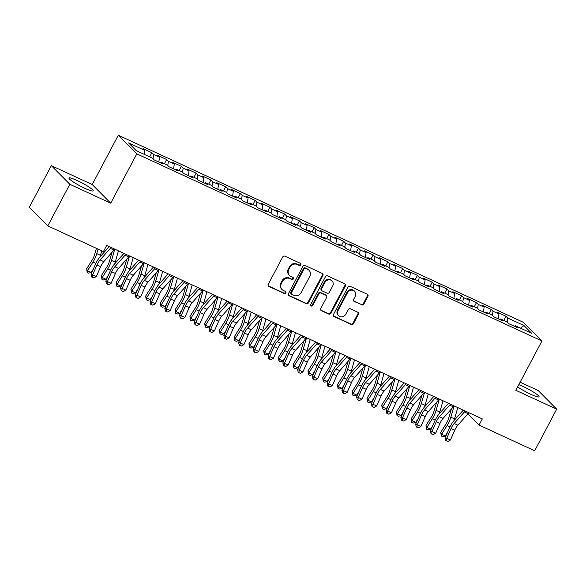 <?xml version="1.0" encoding="UTF-8"?>
<svg xmlns="http://www.w3.org/2000/svg" width="586" height="586" viewBox="0 0 586 586"><rect width="100%" height="100%" fill="white"/><g stroke="black" fill="none" stroke-linecap="round" stroke-linejoin="round"><path stroke-width="0.88" d="M300.779 264.828A1.209 1.106 135.2 0 0 300.325 263.297L284.942 256.192A1.729 1.582 135.2 0 0 282.686 257.034L268.278 284.261A1.729 1.582 135.2 0 0 268.923 286.444L284.313 293.549A1.209 1.106 135.2 0 0 285.726 291.638A1.209 1.106 135.2 0 0 285.433 291.432L283.441 290.51A5.523 5.054 135.2 0 1 282.086 289.565A5.523 5.054 135.2 0 1 281.368 283.529L282.569 281.265A5.523 5.054 135.2 0 1 289.762 278.562L291.755 279.485A1.209 1.106 135.2 0 0 293.176 277.574A1.209 1.106 135.2 0 0 292.875 277.368L290.89 276.445A5.523 5.054 135.2 0 1 289.528 275.501A5.523 5.054 135.2 0 1 288.817 269.465L290.019 267.194A5.523 5.054 135.2 0 1 297.212 264.498L299.204 265.414A1.209 1.106 135.2 0 0 300.779 264.828M289.528 275.501L289.03 274.995A5.523 5.054 135.2 0 1 288.312 268.959L289.513 266.696A5.523 5.054 135.2 0 1 296.714 263.993L298.706 264.916A1.209 1.106 135.2 0 0 300.325 263.297M268.278 285.865A1.729 1.582 135.2 0 0 268.425 285.939L283.807 293.044A1.209 1.106 135.2 0 0 285.433 291.432M282.086 289.565L281.58 289.059A5.523 5.054 135.2 0 1 280.87 283.031L282.071 280.76A5.523 5.054 135.2 0 1 289.264 278.057L291.257 278.98A1.209 1.106 135.2 0 0 292.883 277.368M517.65 386.863A13.72 1.787 27.9 0 0 530.843 394.312A13.72 1.787 27.9 0 0 539.061 396.803A13.72 1.787 27.9 0 0 523.042 386.452A13.72 1.787 27.9 0 0 518.808 384.672M77.184 180.517A13.72 1.787 27.9 0 0 68.965 178.027A13.72 1.787 27.9 0 0 84.985 188.37A13.72 1.787 27.9 0 0 93.211 190.86A13.72 1.787 27.9 0 0 77.184 180.517M361.621 304.881A1.729 1.582 135.2 0 0 363.869 304.039L367.913 296.399A1.729 1.582 135.2 0 0 367.268 294.216L350.179 286.327A1.729 1.582 135.2 0 0 347.93 287.169L333.515 314.396A1.729 1.582 135.2 0 0 334.159 316.579L351.248 324.468A1.729 1.582 135.2 0 0 353.497 323.626L358.383 314.396A1.729 1.582 135.2 0 0 357.738 312.221L350.421 308.837A1.729 1.582 135.2 0 0 348.172 309.686L345.755 314.257A4.615 4.227 135.2 0 1 338.605 315.722A4.615 4.227 135.2 0 1 338.005 310.683L347.498 292.758A4.615 4.227 135.2 0 1 354.647 291.293A4.615 4.227 135.2 0 1 355.241 296.333L353.658 299.321A1.729 1.582 135.2 0 0 354.31 301.504L361.123 304.376A1.729 1.582 135.2 0 0 363.371 303.533L367.415 295.893A1.729 1.582 135.2 0 0 367.407 294.297M482.315 418.924L106.689 245.417L103.422 251.584L47.803 225.896L69.829 184.29L110.695 203.166L136.809 153.854L541.94 340.986L515.834 390.298L556.7 409.175L534.674 450.773L479.048 425.084L482.315 418.924M322.879 275.596A1.729 1.582 135.2 0 0 322.227 273.413L305.138 265.524A1.729 1.582 135.2 0 0 302.889 266.366L288.48 293.593A1.729 1.582 135.2 0 0 289.125 295.776L306.214 303.665A1.729 1.582 135.2 0 0 308.463 302.823L322.879 275.596L322.373 275.09A1.729 1.582 135.2 0 0 322.373 273.494M327.662 275.925L344.751 283.814A1.729 1.582 135.2 0 1 345.396 285.997L330.98 313.224A1.729 1.582 135.2 0 1 328.731 314.067L321.421 310.69A1.729 1.582 135.2 0 1 320.769 308.507L326.614 297.468A1.729 1.582 135.2 0 0 325.97 295.285L321.121 293.044A1.729 1.582 135.2 0 0 318.872 293.886L312.785 305.387A1.209 1.106 135.2 0 1 310.91 305.767A1.209 1.106 135.2 0 1 310.756 304.449L325.413 276.768A1.729 1.582 135.2 0 1 327.662 275.925M136.809 153.854L118.306 135.227L523.437 322.351L541.94 340.986M149.679 156.858L151.877 152.712L143.028 148.617L144.801 150.404L128.576 142.911L136.274 150.668L152.499 158.161L154.279 159.949L163.128 164.036L161.355 162.249L167.259 164.974L169.032 166.761L177.88 170.856L176.108 169.068L182.012 171.793L183.784 173.581L192.64 177.668L190.86 175.881L196.764 178.605L198.537 180.393L207.393 184.48L205.613 182.693L211.517 185.418L213.289 187.205L222.145 191.3L220.373 189.512L226.269 192.237L228.049 194.025L236.898 198.112L235.125 196.325L241.022 199.05L242.802 200.837L251.65 204.924L249.878 203.137L255.782 205.862L257.554 207.649L266.403 211.744L264.63 209.956L270.534 212.681L272.307 214.469L281.163 218.556L279.383 216.769L285.287 219.494L287.059 221.281L295.915 225.368L294.135 223.581L300.039 226.306L301.812 228.093L310.668 232.188L308.888 230.401L314.792 233.125L316.565 234.913L325.42 239L323.648 237.213L329.544 239.938L331.324 241.725L340.173 245.812L338.4 244.025L344.297 246.75L346.077 248.537L354.926 252.632L353.153 250.837L359.057 253.57L360.83 255.357L369.678 259.444L367.905 257.657L373.809 260.382L375.582 262.169L384.438 266.256L382.658 264.469L388.562 267.194L390.335 268.981L399.191 273.076L397.411 271.281L403.315 274.014L405.087 275.801L413.943 279.888L412.17 278.101L418.067 280.826L419.847 282.613L428.696 286.7L426.923 284.913L432.82 287.638L434.6 289.425L443.448 293.513L441.676 291.725L447.572 294.458L449.352 296.245L458.201 300.332L456.428 298.545L462.332 301.27L464.105 303.057L472.953 307.145L471.181 305.357L477.085 308.082L478.857 309.869L487.713 313.957L485.933 312.17L491.837 314.902L493.61 316.689L502.466 320.776L500.686 318.989L506.59 321.714L508.362 323.501L517.218 327.589L515.446 325.801L514.669 326.409M151.877 152.712L153.657 154.499L159.553 157.224L158.813 162.044M164.439 163.677L166.636 159.524L157.781 155.436L159.553 157.224M166.636 159.524L168.409 161.311L174.313 164.036L173.566 168.856M179.191 170.489L181.389 166.336L172.533 162.249L174.313 164.036M181.389 166.336L183.162 168.123L189.066 170.848L188.318 175.675M193.944 177.302L196.142 173.156L187.286 169.061L189.066 170.848M196.142 173.156L197.914 174.943L203.818 177.668L203.071 182.488M208.697 184.114L210.894 179.968L202.038 175.881L203.818 177.668M210.894 179.968L212.667 181.755L218.571 184.48L217.824 189.3M223.449 190.933L225.647 186.78L216.798 182.693L218.571 184.48M225.647 186.78L227.419 188.567L233.323 191.292L232.576 196.12M238.202 197.746L240.399 193.6L231.551 189.505L233.323 191.292M240.399 193.6L242.179 195.387L248.076 198.112L247.336 202.932M252.954 204.558L255.152 200.412L246.303 196.325L248.076 198.112M255.152 200.412L256.932 202.199L262.828 204.924L262.089 209.744M267.714 211.378L269.912 207.224L261.056 203.137L262.828 204.924M269.912 207.224L271.684 209.012L277.588 211.736L276.841 216.564M282.467 218.19L284.664 214.044L275.808 209.949L277.588 211.736M284.664 214.044L286.437 215.831L292.341 218.556L291.594 223.376M297.219 225.002L299.417 220.856L290.561 216.769L292.341 218.556M299.417 220.856L301.189 222.643L307.093 225.368L306.346 230.188M311.972 231.822L314.169 227.668L305.321 223.581L307.093 225.368M314.169 227.668L315.942 229.456L321.846 232.181L321.099 237.008M326.724 238.634L328.922 234.481L320.073 230.393L321.846 232.181M328.922 234.481L330.702 236.275L336.598 239L335.851 243.82M341.477 245.446L343.674 241.3L334.826 237.213L336.598 239M343.674 241.3L345.454 243.087L351.351 245.812L350.611 250.632M356.229 252.266L358.427 248.112L349.578 244.025L351.351 245.812M358.427 248.112L360.207 249.9L366.104 252.625L365.364 257.452M370.989 259.078L373.187 254.925L364.331 250.837L366.104 252.625M373.187 254.925L374.959 256.719L380.863 259.444L380.116 264.264M385.742 265.89L387.939 261.744L379.083 257.657L380.863 259.444M387.939 261.744L389.712 263.532L395.616 266.256L394.869 271.076M400.494 272.71L402.692 268.556L393.836 264.469L395.616 266.256M402.692 268.556L404.465 270.344L410.368 273.069L409.621 277.889M415.247 279.522L417.444 275.369L408.596 271.281L410.368 273.069M417.444 275.369L419.217 277.156L425.121 279.888L424.374 284.708M429.999 286.334L432.197 282.188L423.348 278.101L425.121 279.888M432.197 282.188L433.977 283.976L439.874 286.7L439.134 291.52M444.752 293.154L446.95 289.001L438.101 284.913L439.874 286.7M446.95 289.001L448.73 290.788L454.626 293.513L453.886 298.333M459.512 299.966L461.709 295.813L452.853 291.725L454.626 293.513M461.709 295.813L463.482 297.6L469.386 300.332L468.639 305.152M474.264 306.778L476.462 302.632L467.606 298.545L469.386 300.332M476.462 302.632L478.235 304.42L484.139 307.145L483.391 311.964M489.017 313.598L491.215 309.445L482.359 305.357L484.139 307.145M491.215 309.445L492.987 311.232L498.891 313.957L498.144 318.777M503.77 320.41L505.967 316.257L497.111 312.17L498.891 313.957M505.967 316.257L507.74 318.044L523.972 325.545L531.67 333.295L515.446 325.801M500.686 318.989L499.917 319.597M507.74 318.044L507.095 322.227M523.972 325.545L520.536 328.153M485.933 312.17L485.164 312.785M492.987 311.232L492.343 315.407M471.181 305.357L470.404 305.965M478.235 304.42L477.59 308.595M456.428 298.545L455.652 299.153M463.482 297.6L462.837 301.783M441.676 291.725L440.899 292.341M448.73 290.788L448.085 294.963M426.923 284.913L426.147 285.521M433.977 283.976L433.325 288.151M412.17 278.101L411.394 278.709M419.217 277.156L418.572 281.339M397.411 271.281L396.641 271.897M404.465 270.344L403.82 274.519M382.658 264.469L381.889 265.077M389.712 263.532L389.067 267.707M367.905 257.657L367.129 258.265M374.959 256.719L374.315 260.895M353.153 250.837L352.376 251.453M360.207 249.9L359.562 254.075M338.4 244.025L337.624 244.633M345.454 243.087L344.81 247.263M323.648 237.213L322.871 237.821M330.702 236.275L330.05 240.45M308.888 230.401L308.119 231.009M315.942 229.456L315.297 233.631M294.135 223.581L293.366 224.189M301.189 222.643L300.545 226.819M279.383 216.769L278.614 217.377M286.437 215.831L285.792 220.006M264.63 209.956L263.854 210.564M271.684 209.012L271.04 213.187M249.878 203.137L249.101 203.752M256.932 202.199L256.287 206.375M235.125 196.325L234.349 196.933M242.179 195.387L241.535 199.562M220.373 189.512L219.596 190.12M227.419 188.567L226.775 192.743M205.613 182.693L204.844 183.308M212.667 181.755L212.022 185.93M190.86 175.881L190.091 176.489M197.914 174.943L197.27 179.118M176.108 169.068L175.331 169.676M183.162 168.123L182.517 172.299M161.355 162.249L160.579 162.864M168.409 161.311L167.764 165.486M153.657 154.499L153.012 158.674M467.899 413.855L479.048 425.084M556.7 409.175L538.197 390.54L520.126 382.189M110.695 203.166L92.2 184.531L51.326 165.655L69.829 184.29M51.326 165.655L29.3 207.261L47.803 225.896M92.2 184.531L118.306 135.227M144.801 150.404L144.2 154.323M288.48 295.197A1.729 1.582 135.2 0 0 288.627 295.271L305.716 303.16A1.729 1.582 135.2 0 0 307.965 302.317L322.373 275.09M305.614 268.373A1.209 1.106 135.2 0 0 304.039 268.967L291.389 292.868A1.209 1.106 135.2 0 0 291.835 294.392L293.938 295.359A5.523 5.054 135.2 0 0 301.138 292.663L309.782 276.328A5.523 5.054 135.2 0 0 309.071 270.293A5.523 5.054 135.2 0 0 307.716 269.348L305.116 267.875A1.209 1.106 135.2 0 0 303.541 268.461L304.039 268.967M291.542 294.187L291.044 293.681A1.209 1.106 135.2 0 1 290.883 292.363L303.541 268.461M309.071 270.293L308.573 269.794A5.523 5.054 135.2 0 0 307.211 268.842L307.716 269.348M305.116 267.875L307.211 268.842M320.776 310.111A1.729 1.582 135.2 0 0 320.916 310.184L328.233 313.561A1.729 1.582 135.2 0 0 330.482 312.719L344.898 285.492A1.729 1.582 135.2 0 0 344.89 283.895M326.395 295.578L325.897 295.08A1.729 1.582 135.2 0 0 325.472 294.78L320.615 292.539A1.729 1.582 135.2 0 0 318.366 293.388L312.287 304.881L312.785 305.387M310.705 305.467A1.209 1.106 135.2 0 0 312.287 304.881M332.687 286.012A4.615 4.227 135.2 0 0 332.086 280.965A4.615 4.227 135.2 0 0 324.937 282.43L321.589 288.744A1.729 1.582 135.2 0 0 322.241 290.927L327.091 293.168A1.729 1.582 135.2 0 0 329.339 292.326L332.687 286.012M332.086 280.965L331.588 280.467A4.615 4.227 135.2 0 0 324.439 281.925L324.937 282.43M321.817 290.634L321.318 290.129A1.729 1.582 135.2 0 1 321.091 288.246L324.439 281.925M353.666 300.926A1.729 1.582 135.2 0 0 353.805 300.999L361.123 304.376M354.647 291.293L354.142 290.788A4.615 4.227 135.2 0 0 346.993 292.253L347.498 292.758M338.605 315.722L338.1 315.217A4.615 4.227 135.2 0 1 337.507 310.177L346.993 292.253M333.522 316A1.729 1.582 135.2 0 0 333.661 316.074L350.75 323.963A1.729 1.582 135.2 0 0 352.999 323.12L357.885 313.898A1.729 1.582 135.2 0 0 357.878 312.294M96.419 248.347L94.661 254.463A8.79 3.362 114.8 0 1 92.134 260.089L86.662 268.747L87.497 270.71L92.976 262.059A13.192 5.04 -65.2 0 0 96.771 253.621L98.067 249.109M87.189 272.475L87.497 270.71L91.189 272.417L88.662 273.157L87.189 272.475L86.662 268.747M91.189 272.417L93.416 268.901M99.906 257.049A13.192 5.04 -65.2 0 0 100.455 255.328L101.752 250.815M114.739 249.138A6.153 2.351 114.8 0 1 113.992 250.097L103.773 261.634A8.79 3.362 -65.2 0 0 100.667 266.667L96.353 276.497L92.661 274.79L92.368 277.244L91.724 277.039L93.841 277.925L92.368 277.244M111.047 247.439A6.153 2.351 114.8 0 1 110.3 248.391L100.089 259.928A8.79 3.362 -65.2 0 0 96.976 264.967L92.661 274.79L91.05 274.285L95.364 264.462A13.192 5.04 114.8 0 1 100.03 256.91L109.179 246.574M91.05 274.285L91.724 277.039M93.841 277.925L96.353 276.497M111.977 252.368L109.421 261.283A8.79 3.362 114.8 0 1 106.886 266.901L101.415 275.559L102.25 277.53L107.729 268.871A13.192 5.04 -65.2 0 0 111.523 260.44L114.761 249.153M101.942 279.288L102.25 277.53L105.941 279.229L103.422 279.969L101.942 279.288L101.415 275.559M105.941 279.229L108.168 275.713M114.658 263.861A13.192 5.04 -65.2 0 0 115.208 262.14L118.453 250.852M126.73 259.188L124.173 268.095A8.79 3.362 114.8 0 1 121.639 273.721L116.167 282.371L117.01 284.342L122.481 275.684A13.192 5.04 -65.2 0 0 126.276 267.253L129.513 255.965A6.153 2.351 114.8 0 1 128.744 256.91L118.533 268.447A8.79 3.362 -65.2 0 0 115.42 273.479L111.106 283.309L107.414 281.602L107.121 284.056L106.476 283.858L108.593 284.737L107.121 284.056M116.695 286.107L117.01 284.342L120.694 286.049L118.174 286.788L116.695 286.107L116.167 282.371M120.694 286.049L122.921 282.525M129.411 270.681A13.192 5.04 -65.2 0 0 129.967 268.959L133.205 257.672M125.807 254.251A6.153 2.351 114.8 0 1 125.06 255.203L114.841 266.74A8.79 3.362 -65.2 0 0 111.728 271.779L107.414 281.602L105.802 281.104L110.117 271.274A13.192 5.04 114.8 0 1 114.783 263.722L123.932 253.386M105.802 281.104L106.476 283.858M108.593 284.737L111.106 283.309M144.244 262.77A6.153 2.351 114.8 0 1 143.497 263.722L133.286 275.259A8.79 3.362 -65.2 0 0 130.173 280.298L125.858 290.121L122.174 288.422L121.873 290.868L121.229 290.671L123.353 291.55L121.873 290.868M140.559 261.063A6.153 2.351 114.8 0 1 139.812 262.023L129.594 273.559A8.79 3.362 -65.2 0 0 126.481 278.592L122.174 288.422L120.555 287.916L124.869 278.086A13.192 5.04 114.8 0 1 129.535 270.534L138.684 260.199M120.555 287.916L121.229 290.671M123.353 291.55L125.858 290.121M141.482 266L138.926 274.907A8.79 3.362 114.8 0 1 136.392 280.533L130.92 289.191L131.762 291.154L137.234 282.503A13.192 5.04 -65.2 0 0 141.028 274.065L144.266 262.777M131.447 292.919L131.762 291.154L135.447 292.861L132.927 293.601L131.447 292.919L130.92 289.191M135.447 292.861L137.673 289.345M144.163 277.493A13.192 5.04 -65.2 0 0 144.72 275.772L147.958 264.484M156.235 272.812L153.679 281.727A8.79 3.362 114.8 0 1 151.151 287.345L145.672 296.003L146.515 297.974L151.986 289.316A13.192 5.04 -65.2 0 0 155.781 280.884L159.026 269.597M146.207 299.732L146.515 297.974L150.199 299.673L147.679 300.413L146.207 299.732L145.672 296.003M150.199 299.673L152.426 296.157M158.923 284.305A13.192 5.04 -65.2 0 0 159.473 282.584L162.71 271.296M158.996 269.582A6.153 2.351 114.8 0 1 158.249 270.534L148.038 282.078A8.79 3.362 -65.2 0 0 144.925 287.111L140.611 296.941L136.926 295.234L136.626 297.688L135.981 297.483L138.106 298.369L136.626 297.688M155.312 267.883A6.153 2.351 114.8 0 1 154.565 268.835L144.346 280.372A8.79 3.362 -65.2 0 0 141.233 285.404L136.926 295.234L135.307 294.729L139.622 284.906A13.192 5.04 114.8 0 1 144.288 277.354L153.437 267.018M135.307 294.729L135.981 297.483M138.106 298.369L140.611 296.941M173.756 276.402A6.153 2.351 114.8 0 1 173.002 277.354L162.791 288.891A8.79 3.362 -65.2 0 0 159.678 293.923L155.363 303.753L151.679 302.046L151.386 304.5L150.734 304.302L152.858 305.181L151.386 304.5M170.065 274.695A6.153 2.351 114.8 0 1 169.317 275.647L159.106 287.184A8.79 3.362 -65.2 0 0 155.993 292.224L151.679 302.046L150.06 301.548L154.374 291.718A13.192 5.04 114.8 0 1 159.048 284.166L168.197 273.83M150.06 301.548L150.734 304.302M152.858 305.181L155.363 303.753M170.987 279.632L168.431 288.539A8.79 3.362 114.8 0 1 165.904 294.165L160.425 302.815L161.267 304.786L166.739 296.128A13.192 5.04 -65.2 0 0 170.533 287.697L173.778 276.409M160.96 306.551L161.267 304.786L164.959 306.493L162.432 307.232L160.96 306.551L160.425 302.815M164.959 306.493L167.178 302.969M173.676 291.125A13.192 5.04 -65.2 0 0 174.225 289.403L177.463 278.116M188.509 283.214A6.153 2.351 114.8 0 1 187.762 284.166L177.543 295.703A8.79 3.362 -65.2 0 0 174.43 300.743L170.123 310.565L166.431 308.866L166.138 311.312L165.486 311.115L167.611 311.994L166.138 311.312M184.817 281.507A6.153 2.351 114.8 0 1 184.07 282.467L173.859 294.004A8.79 3.362 -65.2 0 0 170.746 299.036L166.431 308.866L164.82 308.361L169.127 298.53A13.192 5.04 114.8 0 1 173.8 290.978L182.949 280.643M164.82 308.361L165.486 311.115M167.611 311.994L170.123 310.565M185.74 286.444L183.184 295.351A8.79 3.362 114.8 0 1 180.656 300.977L175.185 309.635L176.02 311.598L181.499 302.947A13.192 5.04 -65.2 0 0 185.293 294.509L188.531 283.221M175.712 313.364L176.02 311.598L179.712 313.305L177.184 314.045L175.712 313.364L175.185 309.635M179.712 313.305L181.938 309.789M188.428 297.937A13.192 5.04 -65.2 0 0 188.978 296.216L192.215 284.928M200.5 293.256L197.936 302.171A8.79 3.362 114.8 0 1 195.409 307.789L189.937 316.447L190.772 318.418L196.251 309.76A13.192 5.04 -65.2 0 0 200.046 301.329L203.283 290.041A6.153 2.351 114.8 0 1 202.514 290.978L192.296 302.523A8.79 3.362 -65.2 0 0 189.183 307.555L184.876 317.385L181.184 315.678L180.891 318.132L180.246 317.927L182.363 318.813L180.891 318.132M199.57 288.327A6.153 2.351 114.8 0 1 198.822 289.279L188.611 300.816A8.79 3.362 -65.2 0 0 185.498 305.848L181.184 315.678L179.572 315.173L183.879 305.35A13.192 5.04 114.8 0 1 188.553 297.798L197.702 287.462M179.572 315.173L180.246 317.927M182.363 318.813L184.876 317.385M190.465 320.176L190.772 318.418L194.464 320.117L191.937 320.857L190.465 320.176L189.937 316.447M194.464 320.117L196.691 316.601M203.181 304.749A13.192 5.04 -65.2 0 0 203.73 303.028L206.975 291.74M215.252 300.076L212.696 308.983A8.79 3.362 114.8 0 1 210.162 314.609L204.69 323.26L205.532 325.23L211.004 316.572A13.192 5.04 -65.2 0 0 214.798 308.141L218.036 296.853A6.153 2.351 114.8 0 1 217.267 297.798L207.056 309.335A8.79 3.362 -65.2 0 0 203.943 314.367L199.628 324.197L195.936 322.49L195.643 324.944L194.999 324.739L197.116 325.626L195.643 324.944M205.217 326.995L205.532 325.23L209.217 326.937L206.697 327.677L205.217 326.995L204.69 323.26M209.217 326.937L211.443 323.413M217.933 311.569A13.192 5.04 -65.2 0 0 218.483 309.848L221.728 298.56M230.005 306.888L227.449 315.795A8.79 3.362 114.8 0 1 224.914 321.421L219.442 330.079L220.285 332.042L225.757 323.391A13.192 5.04 -65.2 0 0 229.551 314.953L232.789 303.665M219.97 333.808L220.285 332.042L223.969 333.749L221.449 334.489L219.97 333.808L219.442 330.079M223.969 333.749L226.196 330.233M232.686 318.381A13.192 5.04 -65.2 0 0 233.243 316.66L236.48 305.372M244.758 313.7L242.201 322.615A8.79 3.362 114.8 0 1 239.674 328.233L234.195 336.891L235.037 338.862L240.509 330.204A13.192 5.04 -65.2 0 0 244.303 321.773L247.541 310.485M234.722 340.62L235.037 338.862L238.722 340.561L236.202 341.301L234.722 340.62L234.195 336.891M238.722 340.561L240.949 337.045M247.439 325.193A13.192 5.04 -65.2 0 0 247.995 323.472L251.233 312.184M259.51 320.52L256.954 329.427A8.79 3.362 114.8 0 1 254.427 335.046L248.947 343.704L249.79 345.674L255.262 337.016A13.192 5.04 -65.2 0 0 259.056 328.585L262.301 317.297M249.482 347.439L249.79 345.674L253.482 347.381L250.955 348.121L249.482 347.439L248.947 343.704M253.482 347.381L255.701 343.857M262.198 332.013A13.192 5.04 -65.2 0 0 262.748 330.292L265.985 319.004M274.263 327.332L271.706 336.239A8.79 3.362 114.8 0 1 269.179 341.865L263.707 350.523L264.542 352.486L270.014 343.836A13.192 5.04 -65.2 0 0 273.809 335.397L277.053 324.109M264.235 354.252L264.542 352.486L268.234 354.193L265.707 354.933L264.235 354.252L263.707 350.523M268.234 354.193L270.454 350.677M276.951 338.825A13.192 5.04 -65.2 0 0 277.5 337.104L280.738 325.816M289.015 334.145L286.459 343.059A8.79 3.362 114.8 0 1 283.932 348.677L278.46 357.335L279.295 359.306L284.774 350.648A13.192 5.04 -65.2 0 0 288.568 342.217L291.806 330.929M278.987 361.064L279.295 359.306L282.987 361.005L280.46 361.745L278.987 361.064L278.46 357.335M282.987 361.005L285.214 357.489M291.703 345.637A13.192 5.04 -65.2 0 0 292.253 343.916L295.49 332.628M303.775 340.964L301.219 349.871A8.79 3.362 114.8 0 1 298.684 355.49L293.212 364.148L294.047 366.118L299.527 357.46A13.192 5.04 -65.2 0 0 303.321 349.029L306.559 337.741M293.74 367.883L294.047 366.118L297.739 367.825L295.212 368.565L293.74 367.883L293.212 364.148M297.739 367.825L299.966 364.302M306.456 352.457A13.192 5.04 -65.2 0 0 307.005 350.736L310.25 339.448M318.528 347.776L315.971 356.684A8.79 3.362 114.8 0 1 313.437 362.309L307.965 370.967L308.807 372.93L314.279 364.28A13.192 5.04 -65.2 0 0 318.073 355.841L321.311 344.553M308.492 374.696L308.807 372.93L312.492 374.637L309.972 375.377L308.492 374.696L307.965 370.967M312.492 374.637L314.719 371.121M321.209 359.269A13.192 5.04 -65.2 0 0 321.758 357.548L325.003 346.26M333.28 354.589L330.724 363.503A8.79 3.362 114.8 0 1 328.189 369.121L322.718 377.78L323.56 379.75L329.032 371.092A13.192 5.04 -65.2 0 0 332.826 362.661L336.064 351.373M323.245 381.508L323.56 379.75L327.244 381.449L324.725 382.189L323.245 381.508L322.718 377.78M327.244 381.449L329.471 377.933M335.961 366.082A13.192 5.04 -65.2 0 0 336.518 364.36L339.755 353.072M348.033 361.408L345.476 370.315A8.79 3.362 114.8 0 1 342.949 375.934L337.47 384.592L338.312 386.562L343.784 377.904A13.192 5.04 -65.2 0 0 347.579 369.473L350.824 358.185M338.005 388.328L338.312 386.562L341.997 388.269L339.477 389.009L338.005 388.328L337.47 384.592M341.997 388.269L344.224 384.746M350.714 372.901A13.192 5.04 -65.2 0 0 351.27 371.172L354.508 359.892M362.785 368.22L360.229 377.128A8.79 3.362 114.8 0 1 357.702 382.753L352.223 391.411L353.065 393.374L358.537 384.716A13.192 5.04 -65.2 0 0 362.331 376.285L365.576 364.997M352.757 395.14L353.065 393.374L356.757 395.081L354.23 395.821L352.757 395.14L352.223 391.411M356.757 395.081L358.976 391.565M365.474 379.713A13.192 5.04 -65.2 0 0 366.023 377.992L369.261 366.704M377.538 375.033L374.981 383.947A8.79 3.362 114.8 0 1 372.454 389.565L366.983 398.224L367.818 400.194L373.289 391.536A13.192 5.04 -65.2 0 0 377.091 383.105L380.329 371.817A6.153 2.351 114.8 0 1 379.56 372.755L369.341 384.299A8.79 3.362 -65.2 0 0 366.228 389.331L361.914 399.161L358.229 397.455L357.936 399.908L357.284 399.703L359.408 400.59L357.936 399.908M367.51 401.952L367.818 400.194L371.509 401.893L368.982 402.633L367.51 401.952L366.983 398.224M371.509 401.893L373.729 398.377M380.226 386.526A13.192 5.04 -65.2 0 0 380.775 384.804L384.013 373.516M392.298 381.852L389.734 390.759A8.79 3.362 114.8 0 1 387.207 396.378L381.735 405.036L382.57 407.006L388.049 398.348A13.192 5.04 -65.2 0 0 391.844 389.917L395.081 378.629A6.153 2.351 114.8 0 1 394.312 379.574L384.094 391.111A8.79 3.362 -65.2 0 0 380.981 396.143L376.673 405.973L372.982 404.267L372.689 406.721L372.044 406.516L374.161 407.402L372.689 406.721M382.262 408.772L382.57 407.006L386.262 408.713L383.735 409.453L382.262 408.772L381.735 405.036M386.262 408.713L388.489 405.19M394.979 393.345A13.192 5.04 -65.2 0 0 395.528 391.616L398.773 380.336M214.322 295.139A6.153 2.351 114.8 0 1 213.575 296.091L203.364 307.628A8.79 3.362 -65.2 0 0 200.251 312.668L195.936 322.49L194.325 321.992L198.639 312.162A13.192 5.04 114.8 0 1 203.305 304.61L212.454 294.275M194.325 321.992L194.999 324.739M197.116 325.626L199.628 324.197M232.767 303.658A6.153 2.351 114.8 0 1 232.019 304.61L221.808 316.147A8.79 3.362 -65.2 0 0 218.695 321.187L214.381 331.009L210.689 329.31L210.396 331.757L209.751 331.559L211.876 332.438L210.396 331.757M229.082 301.951A6.153 2.351 114.8 0 1 228.335 302.911L218.117 314.448A8.79 3.362 -65.2 0 0 215.003 319.48L210.689 329.31L209.077 328.805L213.392 318.974A13.192 5.04 114.8 0 1 218.058 311.422L227.207 301.087M209.077 328.805L209.751 331.559M211.876 332.438L214.381 331.009M247.519 310.47A6.153 2.351 114.8 0 1 246.772 311.422L236.561 322.967A8.79 3.362 -65.2 0 0 233.448 327.999L229.133 337.829L225.449 336.122L225.149 338.576L224.504 338.371L226.628 339.257L225.149 338.576M243.835 308.771A6.153 2.351 114.8 0 1 243.087 309.723L232.869 321.26A8.79 3.362 -65.2 0 0 229.756 326.292L225.449 336.122L223.83 335.617L228.144 325.794A13.192 5.04 114.8 0 1 232.81 318.242L241.959 307.906M223.83 335.617L224.504 338.371M226.628 339.257L229.133 337.829M262.272 317.29A6.153 2.351 114.8 0 1 261.524 318.242L251.313 329.779A8.79 3.362 -65.2 0 0 248.2 334.811L243.886 344.641L240.201 342.935L239.901 345.388L239.256 345.183L241.381 346.07L239.901 345.388M258.587 315.583A6.153 2.351 114.8 0 1 257.84 316.535L247.622 328.072A8.79 3.362 -65.2 0 0 244.516 333.112L240.201 342.935L238.583 342.436L242.897 332.606A13.192 5.04 114.8 0 1 247.563 325.054L256.712 314.719M238.583 342.436L239.256 345.183M241.381 346.07L243.886 344.641M277.031 324.102A6.153 2.351 114.8 0 1 276.284 325.054L266.066 336.591A8.79 3.362 -65.2 0 0 262.953 341.631L258.638 351.454L254.954 349.754L254.661 352.201L254.009 352.003L256.133 352.882L254.661 352.201M273.34 322.395A6.153 2.351 114.8 0 1 272.593 323.355L262.382 334.892A8.79 3.362 -65.2 0 0 259.268 339.924L254.954 349.754L253.335 349.249L257.65 339.419A13.192 5.04 114.8 0 1 262.323 331.866L271.472 321.531M253.335 349.249L254.009 352.003M256.133 352.882L258.638 351.454M291.784 330.914A6.153 2.351 114.8 0 1 291.037 331.866L280.819 343.411A8.79 3.362 -65.2 0 0 277.705 348.443L273.398 358.273L269.707 356.566L269.413 359.02L268.762 358.815L270.886 359.701L269.413 359.02M288.092 329.215A6.153 2.351 114.8 0 1 287.345 330.167L277.134 341.704A8.79 3.362 -65.2 0 0 274.021 346.736L269.707 356.566L268.095 356.061L272.402 346.238A13.192 5.04 114.8 0 1 277.075 338.686L286.224 328.35M268.095 356.061L268.762 358.815M270.886 359.701L273.398 358.273M306.537 337.726A6.153 2.351 114.8 0 1 305.789 338.686L295.571 350.223A8.79 3.362 -65.2 0 0 292.458 355.255L288.151 365.085L284.459 363.379L284.166 365.832L283.521 365.627L285.638 366.514L284.166 365.832M302.845 336.027A6.153 2.351 114.8 0 1 302.098 336.979L291.887 348.516A8.79 3.362 -65.2 0 0 288.773 353.556L284.459 363.379L282.848 362.88L287.155 353.05A13.192 5.04 114.8 0 1 291.828 345.498L300.977 335.163M282.848 362.88L283.521 365.627M285.638 366.514L288.151 365.085M321.289 344.546A6.153 2.351 114.8 0 1 320.542 345.498L310.331 357.035A8.79 3.362 -65.2 0 0 307.218 362.075L302.903 371.898L299.212 370.198L298.919 372.645L298.274 372.447L300.391 373.326L298.919 372.645M317.597 342.839A6.153 2.351 114.8 0 1 316.85 343.792L306.639 355.336A8.79 3.362 -65.2 0 0 303.526 360.368L299.212 370.198L297.6 369.693L301.915 359.863A13.192 5.04 114.8 0 1 306.581 352.311L315.729 341.975M297.6 369.693L298.274 372.447M300.391 373.326L302.903 371.898M336.042 351.358A6.153 2.351 114.8 0 1 335.295 352.311L325.084 363.855A8.79 3.362 -65.2 0 0 321.97 368.887L317.656 378.717L313.971 377.01L313.671 379.464L313.027 379.259L315.151 380.146L313.671 379.464M332.357 349.659A6.153 2.351 114.8 0 1 331.61 350.611L321.392 362.148A8.79 3.362 -65.2 0 0 318.279 367.18L313.971 377.01L312.353 376.505L316.667 366.682A13.192 5.04 114.8 0 1 321.333 359.13L330.482 348.795M312.353 376.505L313.027 379.259M315.151 380.146L317.656 378.717M350.794 358.171A6.153 2.351 114.8 0 1 350.047 359.13L339.836 370.667A8.79 3.362 -65.2 0 0 336.723 375.699L332.409 385.529L328.724 383.823L328.424 386.277L327.779 386.071L329.903 386.958L328.424 386.277M347.11 356.471A6.153 2.351 114.8 0 1 346.363 357.423L336.144 368.96A8.79 3.362 -65.2 0 0 333.031 374L328.724 383.823L327.105 383.325L331.42 373.494A13.192 5.04 114.8 0 1 336.086 365.942L345.235 355.607M327.105 383.325L327.779 386.071M329.903 386.958L332.409 385.529M365.547 364.99A6.153 2.351 114.8 0 1 364.8 365.942L354.589 377.479A8.79 3.362 -65.2 0 0 351.475 382.519L347.161 392.342L343.477 390.642L343.176 393.089L342.532 392.891L344.656 393.77L343.176 393.089M361.862 363.283A6.153 2.351 114.8 0 1 361.115 364.236L350.897 375.78A8.79 3.362 -65.2 0 0 347.791 380.812L343.477 390.642L341.858 390.137L346.172 380.307A13.192 5.04 114.8 0 1 350.838 372.755L359.994 362.419M341.858 390.137L342.532 392.891M344.656 393.77L347.161 392.342M376.615 370.103A6.153 2.351 114.8 0 1 375.868 371.055L365.657 382.592A8.79 3.362 -65.2 0 0 362.544 387.624L358.229 397.455L356.61 396.949L360.925 387.126A13.192 5.04 114.8 0 1 365.598 379.574L374.747 369.239M356.61 396.949L357.284 399.703M359.408 400.59L361.914 399.161M391.367 376.915A6.153 2.351 114.8 0 1 390.62 377.867L380.409 389.404A8.79 3.362 -65.2 0 0 377.296 394.444L372.982 404.267L371.37 403.769L375.677 393.938A13.192 5.04 114.8 0 1 380.351 386.386L389.5 376.051M371.37 403.769L372.044 406.516M374.161 407.402L376.673 405.973M409.812 385.434A6.153 2.351 114.8 0 1 409.065 386.386L398.846 397.923A8.79 3.362 -65.2 0 0 395.74 402.963L391.426 412.786L387.734 411.086L387.441 413.533L386.797 413.335L388.914 414.214L387.441 413.533M406.12 383.727A6.153 2.351 114.8 0 1 405.373 384.68L395.162 396.224A8.79 3.362 -65.2 0 0 392.049 401.256L387.734 411.086L386.123 410.581L390.437 400.751A13.192 5.04 114.8 0 1 395.103 393.199L404.252 382.863M386.123 410.581L386.797 413.335M388.914 414.214L391.426 412.786M407.05 388.665L404.494 397.572A8.79 3.362 114.8 0 1 401.959 403.197L396.488 411.855L397.323 413.819L402.802 405.16A13.192 5.04 -65.2 0 0 406.596 396.729L409.834 385.442M397.015 415.584L397.323 413.819L401.014 415.525L398.495 416.265L397.015 415.584L396.488 411.855M401.014 415.525L403.241 412.009M409.731 400.157A13.192 5.04 -65.2 0 0 410.281 398.436L413.526 387.148M424.564 392.246A6.153 2.351 114.8 0 1 423.817 393.199L413.606 404.743A8.79 3.362 -65.2 0 0 410.493 409.775L406.179 419.598L402.487 417.899L402.194 420.352L401.549 420.147L403.666 421.034L402.194 420.352M420.88 390.547A6.153 2.351 114.8 0 1 420.125 391.499L409.914 403.036A8.79 3.362 -65.2 0 0 406.801 408.068L402.487 417.899L400.875 417.393L405.19 407.57A13.192 5.04 114.8 0 1 409.856 400.018L419.005 389.683M400.875 417.393L401.549 420.147M403.666 421.034L406.179 419.598M421.803 395.477L419.246 404.391A8.79 3.362 114.8 0 1 416.712 410.01L411.24 418.668L412.083 420.638L417.554 411.98A13.192 5.04 -65.2 0 0 421.349 403.549L424.586 392.261M411.768 422.396L412.083 420.638L415.767 422.338L413.247 423.077L411.768 422.396L411.24 418.668M415.767 422.338L417.994 418.822M424.484 406.97A13.192 5.04 -65.2 0 0 425.04 405.248L428.278 393.96M439.317 399.059A6.153 2.351 114.8 0 1 438.57 400.018L428.359 411.555A8.79 3.362 -65.2 0 0 425.246 416.587L420.931 426.418L417.247 424.711L416.946 427.165L416.302 426.96L418.426 427.846L416.946 427.165M435.632 397.359A6.153 2.351 114.8 0 1 434.885 398.312L424.667 409.848A8.79 3.362 -65.2 0 0 421.554 414.888L417.247 424.711L415.628 424.213L419.942 414.383A13.192 5.04 114.8 0 1 424.608 406.831L433.757 396.495M415.628 424.213L416.302 426.96M418.426 427.846L420.931 426.418M436.555 402.296L433.999 411.204A8.79 3.362 114.8 0 1 431.464 416.822L425.993 425.48L426.835 427.45L432.307 418.792A13.192 5.04 -65.2 0 0 436.101 410.361L439.339 399.073M426.52 429.216L426.835 427.45L430.52 429.157L428 429.897L426.52 429.216L425.993 425.48M430.52 429.157L432.746 425.634M439.236 413.789A13.192 5.04 -65.2 0 0 439.793 412.061L443.031 400.773M454.069 405.878A6.153 2.351 114.8 0 1 453.322 406.831L443.111 418.367A8.79 3.362 -65.2 0 0 439.998 423.407L435.684 433.23L431.999 431.53L431.699 433.977L431.054 433.779L433.179 434.658L431.699 433.977M450.385 404.172A6.153 2.351 114.8 0 1 449.638 405.124L439.419 416.668A8.79 3.362 -65.2 0 0 436.306 421.7L431.999 431.53L430.38 431.025L434.695 421.195A13.192 5.04 114.8 0 1 439.361 413.643L448.51 403.307M430.38 431.025L431.054 433.779M433.179 434.658L435.684 433.23M451.308 409.109L448.751 418.016A8.79 3.362 114.8 0 1 446.224 423.641L440.745 432.3L441.588 434.263L447.059 425.604A13.192 5.04 -65.2 0 0 450.854 417.173L454.099 405.886M441.28 436.028L441.588 434.263L445.272 435.969L442.752 436.709L441.28 436.028L440.745 432.3M445.272 435.969L447.499 432.446M453.996 420.602A13.192 5.04 -65.2 0 0 454.546 418.88L457.783 407.592M468.829 412.69A6.153 2.351 114.8 0 1 468.075 413.643L457.864 425.187A8.79 3.362 -65.2 0 0 454.751 430.219L450.436 440.042L446.752 438.343L446.451 440.797L445.807 440.591L447.931 441.478L446.451 440.797M465.138 410.991A6.153 2.351 114.8 0 1 464.39 411.943L454.179 423.48A8.79 3.362 -65.2 0 0 451.066 428.513L446.752 438.343L445.133 437.837L449.447 428.014A13.192 5.04 114.8 0 1 454.121 420.462L463.27 410.127M445.133 437.837L445.807 440.591M447.931 441.478L450.436 440.042M296.714 263.993L297.212 264.498M289.513 266.696L290.019 267.194M288.312 268.959L288.817 269.465M291.257 278.98L291.755 279.485M289.264 278.057L289.762 278.562M282.071 280.76L282.569 281.265M280.87 283.031L281.368 283.529M283.807 293.044L284.313 293.549M268.425 285.939L268.923 286.444M298.706 264.916L299.204 265.414M307.965 302.317L308.463 302.823M305.716 303.16L306.214 303.665M288.627 295.271L289.125 295.776M290.883 292.363L291.389 292.868M344.898 285.492L345.396 285.997M330.482 312.719L330.98 313.224M328.233 313.561L328.731 314.067M320.916 310.184L321.421 310.69M325.472 294.78L325.97 295.285M320.615 292.539L321.121 293.044M318.366 293.388L318.872 293.886M321.091 288.246L321.589 288.744M353.805 300.999L354.31 301.504M337.507 310.177L338.005 310.683M357.885 313.898L358.383 314.396M352.999 323.12L353.497 323.626M350.75 323.963L351.248 324.468M333.661 316.074L334.159 316.579M367.415 295.893L367.913 296.399M363.371 303.533L363.869 304.039M92.976 262.059L95.855 263.385M96.771 253.621L100.455 255.328M103.773 261.634L100.089 259.928M100.667 266.667L96.976 264.967M113.992 250.097L110.3 248.391M107.729 268.871L110.608 270.205M111.523 260.44L115.208 262.14M122.481 275.684L125.36 277.017M126.276 267.253L129.967 268.959M118.533 268.447L114.841 266.74M115.42 273.479L111.728 271.779M128.744 256.91L125.06 255.203M133.286 275.259L129.594 273.559M130.173 280.298L126.481 278.592M143.497 263.722L139.812 262.023M137.234 282.503L140.113 283.829M141.028 274.065L144.72 275.772M151.986 289.316L154.865 290.649M155.781 280.884L159.473 282.584M148.038 282.078L144.346 280.372M144.925 287.111L141.233 285.404M158.249 270.534L154.565 268.835M162.791 288.891L159.106 287.184M159.678 293.923L155.993 292.224M173.002 277.354L169.317 275.647M166.739 296.128L169.625 297.461M170.533 287.697L174.225 289.403M177.543 295.703L173.859 294.004M174.43 300.743L170.746 299.036M187.762 284.166L184.07 282.467M181.499 302.947L184.378 304.273M185.293 294.509L188.978 296.216M192.296 302.523L188.611 300.816M189.183 307.555L185.498 305.848M202.514 290.978L198.822 289.279M196.251 309.76L199.13 311.093M200.046 301.329L203.73 303.028M211.004 316.572L213.883 317.905M214.798 308.141L218.483 309.848M225.757 323.391L228.635 324.717M229.551 314.953L233.243 316.66M240.509 330.204L243.388 331.537M244.303 321.773L247.995 323.472M255.262 337.016L258.14 338.349M259.056 328.585L262.748 330.292M270.014 343.836L272.9 345.161M273.809 335.397L277.5 337.104M284.774 350.648L287.653 351.974M288.568 342.217L292.253 343.916M299.527 357.46L302.405 358.793M303.321 349.029L307.005 350.736M314.279 364.28L317.158 365.605M318.073 355.841L321.758 357.548M329.032 371.092L331.91 372.418M332.826 362.661L336.518 364.36M343.784 377.904L346.663 379.237M347.579 369.473L351.27 371.172M358.537 384.716L361.423 386.049M362.331 376.285L366.023 377.992M373.289 391.536L376.175 392.862M377.091 383.105L380.775 384.804M388.049 398.348L390.928 399.681M391.844 389.917L395.528 391.616M207.056 309.335L203.364 307.628M203.943 314.367L200.251 312.668M217.267 297.798L213.575 296.091M221.808 316.147L218.117 314.448M218.695 321.187L215.003 319.48M232.019 304.61L228.335 302.911M236.561 322.967L232.869 321.26M233.448 327.999L229.756 326.292M246.772 311.422L243.087 309.723M251.313 329.779L247.622 328.072M248.2 334.811L244.516 333.112M261.524 318.242L257.84 316.535M266.066 336.591L262.382 334.892M262.953 341.631L259.268 339.924M276.284 325.054L272.593 323.355M280.819 343.411L277.134 341.704M277.705 348.443L274.021 346.736M291.037 331.866L287.345 330.167M295.571 350.223L291.887 348.516M292.458 355.255L288.773 353.556M305.789 338.686L302.098 336.979M310.331 357.035L306.639 355.336M307.218 362.075L303.526 360.368M320.542 345.498L316.85 343.792M325.084 363.855L321.392 362.148M321.97 368.887L318.279 367.18M335.295 352.311L331.61 350.611M339.836 370.667L336.144 368.96M336.723 375.699L333.031 374M350.047 359.13L346.363 357.423M354.589 377.479L350.897 375.78M351.475 382.519L347.791 380.812M364.8 365.942L361.115 364.236M369.341 384.299L365.657 382.592M366.228 389.331L362.544 387.624M379.56 372.755L375.868 371.055M384.094 391.111L380.409 389.404M380.981 396.143L377.296 394.444M394.312 379.574L390.62 377.867M398.846 397.923L395.162 396.224M395.74 402.963L392.049 401.256M409.065 386.386L405.373 384.68M402.802 405.16L405.68 406.494M406.596 396.729L410.281 398.436M413.606 404.743L409.914 403.036M410.493 409.775L406.801 408.068M423.817 393.199L420.125 391.499M417.554 411.98L420.433 413.306M421.349 403.549L425.04 405.248M428.359 411.555L424.667 409.848M425.246 416.587L421.554 414.888M438.57 400.018L434.885 398.312M432.307 418.792L435.186 420.125M436.101 410.361L439.793 412.061M443.111 418.367L439.419 416.668M439.998 423.407L436.306 421.7M453.322 406.831L449.638 405.124M447.059 425.604L449.938 426.938M450.854 417.173L454.546 418.88M457.864 425.187L454.179 423.48M454.751 430.219L451.066 428.513M468.075 413.643L464.39 411.943"/></g></svg>

